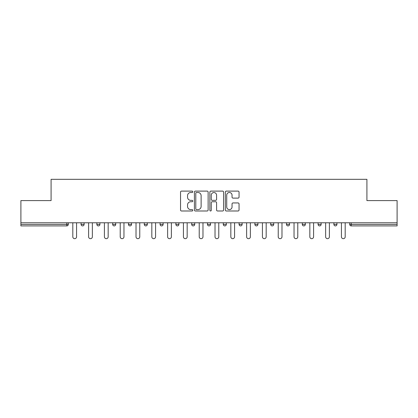 <?xml version="1.0" encoding="UTF-8"?>
<svg xmlns="http://www.w3.org/2000/svg" width="418" height="418" viewBox="0 0 418 418"><rect width="100%" height="100%" fill="white"/><g stroke="black" fill="none" stroke-linecap="round" stroke-linejoin="round"><path stroke-width="0.63" d="M192.792 191.805A0.695 0.695 0 0 0 192.097 191.104L181.532 191.104A0.993 0.993 0 0 0 180.539 192.102L180.539 209.998A0.993 0.993 0 0 0 181.532 210.991L192.097 210.991A0.695 0.695 0 0 0 192.792 210.296A0.695 0.695 0 0 0 192.097 209.601L190.728 209.601A3.182 3.182 0 0 1 187.551 206.419L187.551 204.924A3.182 3.182 0 0 1 190.728 201.742L192.097 201.742A0.695 0.695 0 0 0 192.792 201.048A0.695 0.695 0 0 0 192.097 200.353L190.728 200.353A3.182 3.182 0 0 1 187.551 197.171L187.551 195.681A3.182 3.182 0 0 1 190.728 192.499L192.097 192.499A0.695 0.695 0 0 0 192.792 191.805M238.056 198.116A0.993 0.993 0 0 0 239.049 197.124L239.049 192.102A0.993 0.993 0 0 0 238.056 191.104L226.326 191.104A0.993 0.993 0 0 0 225.328 192.102L225.328 209.998A0.993 0.993 0 0 0 226.326 210.991L238.056 210.991A0.993 0.993 0 0 0 239.049 209.998L239.049 203.932A0.993 0.993 0 0 0 238.056 202.939L233.035 202.939A0.993 0.993 0 0 0 232.042 203.932L232.042 206.941A2.66 2.66 0 0 1 229.383 209.601A2.66 2.66 0 0 1 226.723 206.941L226.723 195.159A2.66 2.66 0 0 1 229.383 192.499A2.66 2.66 0 0 1 232.042 195.159L232.042 197.124A0.993 0.993 0 0 0 233.035 198.116L238.056 198.116M20.9 222.778L20.9 200.593L51.085 200.593L51.085 179.322L366.915 179.322L366.915 200.593L397.1 200.593L397.1 222.778L20.9 222.778L20.9 224.398L66.786 224.398L66.786 222.778M208.127 192.102A0.993 0.993 0 0 0 207.135 191.104L195.405 191.104A0.993 0.993 0 0 0 194.412 192.102L194.412 209.998A0.993 0.993 0 0 0 195.405 210.991L207.135 210.991A0.993 0.993 0 0 0 208.127 209.998L208.127 192.102M210.865 191.104L222.595 191.104A0.993 0.993 0 0 1 223.588 192.102L223.588 209.998A0.993 0.993 0 0 1 222.595 210.991L217.574 210.991A0.993 0.993 0 0 1 216.581 209.998L216.581 202.74A0.993 0.993 0 0 0 215.589 201.742L212.255 201.742A0.993 0.993 0 0 0 211.262 202.74L211.262 210.296A0.695 0.695 0 0 1 210.567 210.991A0.695 0.695 0 0 1 209.873 210.296L209.873 192.102A0.993 0.993 0 0 1 210.865 191.104M66.786 225.913A1.52 1.52 0 0 0 68.306 224.398L66.786 224.398L66.786 225.913A1.52 1.52 0 0 0 68.306 224.398L68.306 222.778L68.306 224.398A1.52 1.52 0 0 1 66.786 225.913L20.9 225.913L20.9 224.398M397.1 222.778L397.1 225.913L351.214 225.913A1.52 1.52 0 0 1 349.694 224.398L349.694 222.778L349.694 224.398L397.1 224.398M81.066 222.778L81.066 224.398L81.066 222.778M82.586 225.913A1.52 1.52 0 0 1 81.066 224.398A1.52 1.52 0 0 0 82.586 225.913A1.52 1.52 0 0 0 84.107 224.398L84.107 222.778L84.107 224.398A1.52 1.52 0 0 1 82.586 225.913A1.52 1.52 0 0 1 81.066 224.398L84.107 224.398A1.52 1.52 0 0 1 82.586 225.913M96.871 224.398A1.52 1.52 0 0 0 98.387 225.913A1.52 1.52 0 0 0 99.907 224.398A1.52 1.52 0 0 1 98.387 225.913A1.52 1.52 0 0 0 99.907 224.398L99.907 222.778L99.907 224.398L96.871 224.398A1.52 1.52 0 0 0 98.387 225.913A1.52 1.52 0 0 1 96.871 224.398L96.871 222.778M112.672 222.778L112.672 224.398L112.672 222.778M115.708 222.778L115.708 224.398L115.708 222.778M131.513 222.778L131.513 224.398L128.472 224.398A1.52 1.52 0 0 0 129.993 225.913A1.52 1.52 0 0 1 128.472 224.398L128.472 222.778M144.273 224.398A1.52 1.52 0 0 0 145.793 225.913A1.52 1.52 0 0 0 147.314 224.398A1.52 1.52 0 0 1 145.793 225.913A1.52 1.52 0 0 0 147.314 224.398L147.314 222.778L147.314 224.398L144.273 224.398A1.52 1.52 0 0 0 145.793 225.913A1.52 1.52 0 0 1 144.273 224.398L144.273 222.778M160.078 222.778L160.078 224.398L160.078 222.778M163.114 222.778L163.114 224.398L163.114 222.778M175.879 222.778L175.879 224.398L175.879 222.778M178.914 222.778L178.914 224.398L178.914 222.778M191.679 224.398A1.52 1.52 0 0 0 193.2 225.913A1.52 1.52 0 0 0 194.72 224.398A1.52 1.52 0 0 1 193.2 225.913A1.52 1.52 0 0 0 194.72 224.398L194.72 222.778L194.72 224.398L191.679 224.398A1.52 1.52 0 0 0 193.2 225.913A1.52 1.52 0 0 1 191.679 224.398L191.679 222.778M207.48 224.398A1.52 1.52 0 0 0 209 225.913A1.52 1.52 0 0 0 210.52 224.398L210.52 222.778L210.52 224.398L207.48 224.398A1.52 1.52 0 0 0 209 225.913A1.52 1.52 0 0 1 207.48 224.398L207.48 222.778M223.28 222.778L223.28 224.398L223.28 222.778M226.321 222.778L226.321 224.398A1.52 1.52 0 0 1 224.8 225.913A1.52 1.52 0 0 1 223.28 224.398L226.321 224.398A1.52 1.52 0 0 1 224.8 225.913M239.086 222.778L239.086 224.398L239.086 222.778M242.121 222.778L242.121 224.398L242.121 222.778M257.922 222.778L257.922 224.398A1.52 1.52 0 0 1 256.406 225.913A1.52 1.52 0 0 1 254.886 224.398L254.886 222.778M270.686 222.778L270.686 224.398L270.686 222.778M273.727 222.778L273.727 224.398L273.727 222.778M289.528 222.778L289.528 224.398A1.52 1.52 0 0 1 288.007 225.913A1.52 1.52 0 0 1 286.487 224.398L286.487 222.778M305.328 222.778L305.328 224.398A1.52 1.52 0 0 1 303.808 225.913A1.52 1.52 0 0 1 302.292 224.398L302.292 222.778M321.128 222.778L321.128 224.398A1.52 1.52 0 0 1 319.613 225.913A1.52 1.52 0 0 1 318.093 224.398L318.093 222.778M336.934 222.778L336.934 224.398A1.52 1.52 0 0 1 335.414 225.913A1.52 1.52 0 0 1 333.893 224.398L333.893 222.778M114.192 225.913A1.52 1.52 0 0 1 112.672 224.398A1.52 1.52 0 0 0 114.192 225.913A1.52 1.52 0 0 0 115.708 224.398A1.52 1.52 0 0 1 114.192 225.913A1.52 1.52 0 0 1 112.672 224.398L115.708 224.398A1.52 1.52 0 0 1 114.192 225.913M131.513 224.398A1.52 1.52 0 0 1 129.993 225.913A1.52 1.52 0 0 0 131.513 224.398A1.52 1.52 0 0 1 129.993 225.913A1.52 1.52 0 0 1 128.472 224.398M161.594 225.913A1.52 1.52 0 0 1 160.078 224.398A1.52 1.52 0 0 0 161.594 225.913A1.52 1.52 0 0 0 163.114 224.398A1.52 1.52 0 0 1 161.594 225.913A1.52 1.52 0 0 1 160.078 224.398L163.114 224.398A1.52 1.52 0 0 1 161.594 225.913M177.399 225.913A1.52 1.52 0 0 1 175.879 224.398L178.914 224.398A1.52 1.52 0 0 1 177.399 225.913A1.52 1.52 0 0 0 178.914 224.398A1.52 1.52 0 0 1 177.399 225.913M240.601 225.913A1.52 1.52 0 0 1 239.086 224.398A1.52 1.52 0 0 0 240.601 225.913A1.52 1.52 0 0 0 242.121 224.398A1.52 1.52 0 0 1 240.601 225.913A1.52 1.52 0 0 1 239.086 224.398L242.121 224.398M272.207 225.913A1.52 1.52 0 0 1 270.686 224.398A1.52 1.52 0 0 0 272.207 225.913A1.52 1.52 0 0 0 273.727 224.398A1.52 1.52 0 0 1 272.207 225.913A1.52 1.52 0 0 1 270.686 224.398L273.727 224.398M196.497 192.499A0.695 0.695 0 0 0 195.802 193.194L195.802 208.901A0.695 0.695 0 0 0 196.497 209.601L197.939 209.601A3.182 3.182 0 0 0 201.121 206.419L201.121 195.681A3.182 3.182 0 0 0 197.939 192.499L196.497 192.499M216.581 195.206A2.66 2.66 0 0 0 213.922 192.546A2.66 2.66 0 0 0 211.262 195.206L211.262 199.36A0.993 0.993 0 0 0 212.255 200.353L215.589 200.353A0.993 0.993 0 0 0 216.581 199.36L216.581 195.206M72.81 222.778L72.81 236.802A1.876 1.876 0 0 0 74.686 238.678A1.876 1.876 0 0 0 76.562 236.802L76.562 222.778M88.616 222.778L88.616 236.802A1.876 1.876 0 0 0 90.487 238.678A1.876 1.876 0 0 0 92.362 236.802L92.362 222.778M104.416 222.778L104.416 236.802A1.876 1.876 0 0 0 106.287 238.678A1.876 1.876 0 0 0 108.163 236.802L108.163 222.778M120.217 222.778L120.217 236.802A1.876 1.876 0 0 0 122.093 238.678A1.876 1.876 0 0 0 123.963 236.802L123.963 222.778M136.017 222.778L136.017 236.802A1.876 1.876 0 0 0 137.893 238.678A1.876 1.876 0 0 0 139.769 236.802L139.769 222.778M151.823 222.778L151.823 236.802A1.876 1.876 0 0 0 153.693 238.678A1.876 1.876 0 0 0 155.569 236.802L155.569 222.778M167.623 222.778L167.623 236.802A1.876 1.876 0 0 0 169.494 238.678A1.876 1.876 0 0 0 171.37 236.802L171.37 222.778M183.424 222.778L183.424 236.802A1.876 1.876 0 0 0 185.299 238.678A1.876 1.876 0 0 0 187.17 236.802L187.17 222.778M199.224 222.778L199.224 236.802A1.876 1.876 0 0 0 201.1 238.678A1.876 1.876 0 0 0 202.976 236.802L202.976 222.778M215.024 222.778L215.024 236.802A1.876 1.876 0 0 0 216.9 238.678A1.876 1.876 0 0 0 218.776 236.802L218.776 222.778M230.83 222.778L230.83 236.802A1.876 1.876 0 0 0 232.701 238.678A1.876 1.876 0 0 0 234.576 236.802L234.576 222.778M246.63 222.778L246.63 236.802A1.876 1.876 0 0 0 248.506 238.678A1.876 1.876 0 0 0 250.377 236.802L250.377 222.778M262.431 222.778L262.431 236.802A1.876 1.876 0 0 0 264.307 238.678A1.876 1.876 0 0 0 266.177 236.802L266.177 222.778M278.231 222.778L278.231 236.802A1.876 1.876 0 0 0 280.107 238.678A1.876 1.876 0 0 0 281.983 236.802L281.983 222.778M294.037 222.778L294.037 236.802A1.876 1.876 0 0 0 295.907 238.678A1.876 1.876 0 0 0 297.783 236.802L297.783 222.778M309.837 222.778L309.837 236.802A1.876 1.876 0 0 0 311.713 238.678A1.876 1.876 0 0 0 313.584 236.802L313.584 222.778M325.638 222.778L325.638 236.802A1.876 1.876 0 0 0 327.513 238.678A1.876 1.876 0 0 0 329.384 236.802L329.384 222.778M341.438 222.778L341.438 236.802A1.876 1.876 0 0 0 343.314 238.678A1.876 1.876 0 0 0 345.19 236.802L345.19 222.778M351.214 222.778L351.214 225.913M209 225.913A1.52 1.52 0 0 0 210.52 224.398M256.406 225.913A1.52 1.52 0 0 0 257.922 224.398L254.886 224.398M288.007 225.913A1.52 1.52 0 0 0 289.528 224.398L286.487 224.398M303.808 225.913A1.52 1.52 0 0 0 305.328 224.398L302.292 224.398M319.613 225.913A1.52 1.52 0 0 0 321.128 224.398L318.093 224.398M335.414 225.913A1.52 1.52 0 0 0 336.934 224.398L333.893 224.398"/></g></svg>
